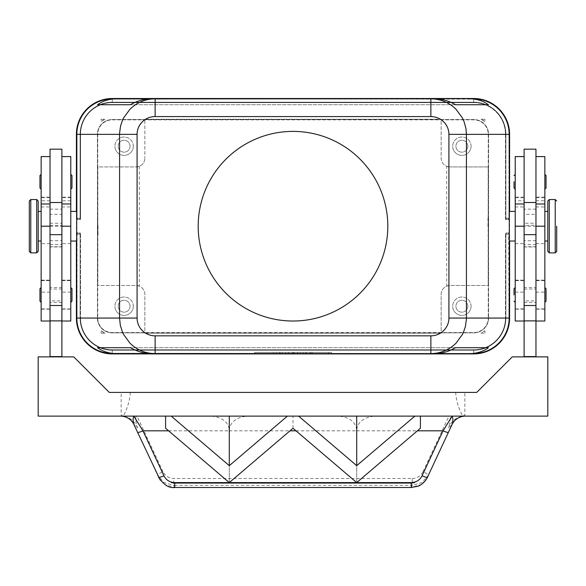 <?xml version="1.0" encoding="UTF-8"?>
<svg xmlns="http://www.w3.org/2000/svg" width="586" height="586" viewBox="0 0 586 586"><rect width="100%" height="100%" fill="white"/><g stroke="black" fill="none" stroke-linecap="round" stroke-linejoin="round"><path stroke-width="0.44" stroke-dasharray="2.93 2.2" d="M76.707 217.318L76.707 134.355A35.556 35.556 0 0 1 112.263 98.8L473.737 98.8A35.556 35.556 0 0 1 509.293 134.355A35.556 35.556 0 0 0 473.737 98.8L112.263 98.8L473.737 98.8A35.556 35.556 0 0 1 509.293 134.355A35.556 35.556 0 0 0 473.737 98.8A35.556 35.556 0 0 1 509.293 134.355L509.293 220.57L509.293 134.355L509.293 220.57L509.293 134.355L509.293 220.57L509.293 134.355L509.205 218.204L508.948 134.355L509.205 218.204L508.106 219.391L508.948 218.204L505.894 218.204A1.187 0.835 -90 0 0 506.736 219.391A1.187 0.835 -90 0 1 506.143 219.039A1.187 0.835 -90 0 0 506.736 219.391A1.187 0.835 -90 0 1 506.143 219.039A1.187 0.835 -90 0 0 506.736 219.391L508.106 219.391A1.187 1.187 0 0 1 508.948 219.735A1.187 1.187 0 0 0 508.106 219.391L506.736 219.391L508.106 219.391A1.187 1.187 0 0 1 508.948 219.735A1.187 1.187 0 0 0 508.106 219.391L506.736 219.391A1.187 0.835 -90 0 1 505.894 218.204L505.462 218.204L505.462 134.355L505.894 134.355L505.462 134.355A31.725 31.725 0 0 0 473.737 102.631L473.737 102.198L112.263 102.198A32.157 32.157 0 0 0 80.106 134.355L80.106 218.204A1.187 0.835 -90 0 1 79.857 219.039A1.187 0.835 90 0 1 79.264 219.391L77.894 219.391A1.187 1.187 0 0 0 77.052 219.735A1.187 1.187 0 0 1 77.894 219.391A1.187 1.187 0 0 0 77.052 219.735A1.187 1.187 0 0 1 77.894 219.391A1.187 1.187 0 0 0 77.052 219.735A1.187 1.187 0 0 1 77.894 219.391L77.052 218.204L77.894 219.391L79.264 219.391A1.187 0.835 -90 0 0 79.857 219.039A1.187 0.835 90 0 1 79.264 219.391A1.187 0.835 -90 0 0 79.857 219.039A1.187 0.835 90 0 1 79.264 219.391A1.187 0.835 -90 0 0 79.857 219.039A1.187 0.835 90 0 0 80.106 218.204L77.052 218.204L80.106 218.204A1.187 0.835 -90 0 1 79.857 219.039A1.187 0.835 90 0 0 80.106 218.204L76.795 218.204L76.707 134.355A35.556 35.556 0 0 1 112.263 98.8L473.737 98.8A35.556 35.556 0 0 1 509.293 134.355L509.293 217.318M506.648 219.391L505.462 218.204L506.648 219.391L505.462 218.204L508.948 218.204L505.894 218.204A1.187 0.835 -90 0 0 506.143 219.039A1.187 0.835 -90 0 1 505.894 218.204L508.948 218.204L505.894 218.204A1.187 0.835 -90 0 0 506.143 219.039A1.187 0.835 -90 0 1 505.894 218.204L508.948 218.204L509.293 134.355L505.894 134.355A32.157 32.157 0 0 0 473.737 102.198L473.737 98.8A35.556 35.556 0 0 1 509.293 134.355L509.293 134.355A35.556 35.556 0 0 0 473.737 98.8L473.737 98.8A35.556 35.556 0 0 1 509.293 134.355L508.948 218.204L508.948 134.355L505.894 134.355L509.293 134.355L505.894 134.355A32.157 32.157 0 0 0 473.737 102.198L112.263 102.198L112.263 102.631A31.725 31.725 0 0 0 80.538 134.355L77.052 134.355L77.052 218.204L80.106 218.204A1.187 0.835 -90 0 1 79.857 219.039A1.187 0.835 90 0 0 80.106 218.204L76.795 218.204L76.707 134.355L76.707 220.57L76.707 134.355A35.556 35.556 0 0 1 112.263 98.8A35.556 35.556 0 0 0 76.707 134.355A35.556 35.556 0 0 1 112.263 98.8A35.556 35.556 0 0 0 76.707 134.355A35.556 35.556 0 0 1 112.263 98.8A35.556 35.556 0 0 0 76.707 134.355L80.106 134.355L80.106 218.204L80.538 218.204L76.795 218.204L76.707 134.355A35.556 35.556 0 0 1 112.263 98.8L473.737 98.8L112.263 98.8L473.737 99.144L112.263 98.8L112.263 102.198A32.157 32.157 0 0 0 80.106 134.355L77.052 134.355L77.052 218.204L76.707 134.355L80.106 134.355L80.106 218.204L80.106 134.355L80.538 134.355L80.106 134.355L80.106 218.204L80.106 134.355L77.052 134.355A35.211 35.211 0 0 1 112.263 99.144L473.737 98.8A35.556 35.556 0 0 1 509.293 134.355A35.556 35.556 0 0 0 473.737 98.8L112.263 99.144A35.211 35.211 0 0 0 77.052 134.355L80.538 134.355L80.106 134.355L80.106 219.391L76.707 219.391L80.106 219.391L80.106 134.355L80.538 134.355A31.725 31.725 0 0 1 112.263 102.631A31.725 31.725 0 0 0 80.538 134.355A31.725 31.725 0 0 1 112.263 102.631L112.263 102.198A32.157 32.157 0 0 0 80.106 134.355A32.157 32.157 0 0 1 112.263 102.198A32.157 32.157 0 0 0 80.106 134.355L77.052 134.355A35.211 35.211 0 0 1 112.263 99.144L112.263 102.198L112.263 99.144A35.211 35.211 0 0 0 77.052 134.355A35.211 35.211 0 0 1 112.263 99.144L112.263 102.198A32.157 32.157 0 0 0 80.106 134.355L77.052 134.355A35.211 35.211 0 0 1 112.263 99.144L112.263 102.198A32.157 32.157 0 0 0 80.106 134.355A32.157 32.157 0 0 1 112.263 102.198L112.263 98.8M505.462 219.391L505.894 219.391L505.462 219.391L505.462 134.355A31.725 31.725 0 0 0 473.737 102.631L473.737 102.198L112.263 102.198L112.263 99.144L112.263 102.198L473.737 102.198L473.737 102.631L473.737 102.198L112.263 102.198L473.737 102.198L473.737 102.631L473.737 99.144A35.211 35.211 0 0 1 508.948 134.355A35.211 35.211 0 0 0 473.737 99.144L473.737 102.631A31.725 31.725 0 0 1 505.462 134.355A31.725 31.725 0 0 0 473.737 102.631L473.737 102.198L112.263 102.198L473.737 102.198L473.737 99.144A35.211 35.211 0 0 1 508.948 134.355A35.211 35.211 0 0 0 473.737 99.144L473.737 102.198L473.737 99.144A35.211 35.211 0 0 1 508.948 134.355A35.211 35.211 0 0 0 473.737 99.144L473.737 102.198A32.157 32.157 0 0 1 505.894 134.355A32.157 32.157 0 0 0 473.737 102.198A32.157 32.157 0 0 1 505.894 134.355A32.157 32.157 0 0 0 473.737 102.198L473.737 98.8M509.293 235.096L509.293 231.836A1.187 1.187 0 0 1 508.106 233.023A1.187 1.187 0 0 0 508.948 232.679A1.187 1.187 0 0 1 508.106 233.023A1.187 1.187 0 0 0 508.948 232.679A1.187 1.187 0 0 1 508.106 233.023A1.187 1.187 0 0 0 509.293 231.836L509.293 318.059A35.556 35.556 0 0 1 473.737 353.614A35.556 35.556 0 0 0 509.293 318.059L509.293 231.836L509.293 318.059L505.894 318.059L508.948 318.059L505.894 318.059L505.894 234.21L505.894 318.059A32.157 32.157 0 0 1 473.737 350.216L473.737 353.263A35.211 35.211 0 0 0 508.948 318.059L505.894 318.059L505.894 234.21A1.187 0.835 -90 0 1 506.143 233.375A1.187 0.835 -90 0 0 505.894 234.21A1.187 0.835 90 0 1 506.143 233.375A1.187 0.835 -90 0 0 505.894 234.21L505.462 234.21L505.894 234.21L505.462 234.21L505.894 234.21L505.462 234.21L505.894 234.21L505.894 318.059L508.948 318.059A35.211 35.211 0 0 1 473.737 353.263A35.211 35.211 0 0 0 508.948 318.059A35.211 35.211 0 0 1 473.737 353.263L473.737 353.263A35.211 35.211 0 0 0 508.948 318.059L509.205 234.21L505.894 234.21A1.187 0.835 90 0 1 506.143 233.375A1.187 0.835 -90 0 0 505.894 234.21L509.205 234.21L508.948 318.059L508.948 234.21L505.894 234.21L509.205 234.21L509.205 318.059L508.948 234.21L505.894 234.21L508.948 234.21L508.699 233.375L508.948 318.059L505.462 318.059A31.725 31.725 0 0 1 473.737 349.783L473.737 350.216L473.737 349.783A31.725 31.725 0 0 0 505.462 318.059A31.725 31.725 0 0 1 473.737 349.783A31.725 31.725 0 0 0 505.462 318.059L505.894 318.059A32.157 32.157 0 0 1 473.737 350.216L112.263 350.216L112.263 349.783A31.725 31.725 0 0 1 80.538 318.059L80.106 318.059L80.538 318.059A31.725 31.725 0 0 0 112.263 349.783A31.725 31.725 0 0 1 80.538 318.059A31.725 31.725 0 0 0 112.263 349.783L112.263 350.216A32.157 32.157 0 0 1 80.106 318.059L80.106 234.21A1.187 0.835 90 0 0 79.264 233.023L77.894 233.023A1.187 1.187 0 0 1 77.052 232.679A1.187 1.187 0 0 0 77.894 233.023L79.264 233.023L77.894 233.023A1.187 1.187 0 0 1 77.052 232.679A1.187 1.187 0 0 0 77.894 233.023A1.187 1.187 0 0 1 77.052 232.679A1.187 1.187 0 0 0 77.894 233.023L79.264 233.023A1.187 0.835 90 0 1 79.857 233.375A1.187 0.835 90 0 0 79.264 233.023A1.187 0.835 90 0 1 79.857 233.375A1.187 0.835 -90 0 0 79.264 233.023A1.187 0.835 90 0 1 80.106 234.21A1.187 0.835 -90 0 0 79.857 233.375A1.187 0.835 90 0 1 80.106 234.21L77.052 234.21L77.894 233.023L77.052 234.21L76.795 318.059L76.795 234.21L77.052 318.059L76.795 234.21L77.052 318.059L77.052 234.21L80.106 234.21A1.187 0.835 90 0 0 79.857 233.375A1.187 0.835 90 0 1 80.106 234.21L77.052 234.21L80.538 234.21L80.106 234.21L80.106 318.059L77.052 318.059A35.211 35.211 0 0 0 112.263 353.263L473.737 353.519L112.263 353.263A35.211 35.211 0 0 1 77.052 318.059L80.106 318.059L80.106 233.023L80.538 233.023L76.707 233.023L76.707 318.059L76.707 231.836L76.707 318.059A35.556 35.556 0 0 0 112.263 353.614L473.737 353.614L112.263 353.614A35.556 35.556 0 0 1 76.707 318.059A35.556 35.556 0 0 0 112.263 353.614A35.556 35.556 0 0 1 76.707 318.059L76.707 231.836A1.187 1.187 0 0 0 77.052 232.679A1.187 1.187 0 0 1 76.707 231.836L76.707 235.096M508.948 219.735A1.187 1.187 0 0 0 508.106 219.391A1.187 1.187 0 0 1 509.293 220.57A1.187 1.187 0 0 0 508.948 219.735A1.187 1.187 0 0 1 509.293 220.57A1.187 1.187 0 0 0 508.948 219.735A1.187 1.187 0 0 1 509.293 220.57A1.187 1.187 0 0 0 508.948 219.735M467.84 306.207A5.955 5.955 0 0 1 461.885 312.162A5.955 5.955 0 0 1 455.93 306.207A5.955 5.955 0 0 1 461.885 300.252A5.955 5.955 0 0 1 467.84 306.207A5.955 5.955 0 0 1 461.885 312.162A5.955 5.955 0 0 1 455.93 306.207A5.955 5.955 0 0 1 461.885 300.252A5.955 5.955 0 0 1 467.84 306.207M471.071 306.207A9.186 9.186 0 0 1 461.885 315.393A9.186 9.186 0 0 1 452.7 306.207A9.186 9.186 0 0 0 461.885 315.393A9.186 9.186 0 0 0 471.071 306.207A9.186 9.186 0 0 0 461.885 297.021A9.186 9.186 0 0 0 452.7 306.207A9.186 9.186 0 0 1 461.885 297.021A9.186 9.186 0 0 1 471.071 306.207M130.07 146.207A5.955 5.955 0 0 1 124.115 152.162A5.955 5.955 0 0 1 118.16 146.207A5.955 5.955 0 0 1 124.115 140.252A5.955 5.955 0 0 1 130.07 146.207A5.955 5.955 0 0 1 124.115 152.162A5.955 5.955 0 0 1 118.16 146.207A5.955 5.955 0 0 1 124.115 140.252A5.955 5.955 0 0 1 130.07 146.207M133.3 146.207A9.186 9.186 0 0 1 124.115 155.393A9.186 9.186 0 0 1 114.929 146.207A9.186 9.186 0 0 0 124.115 155.393A9.186 9.186 0 0 0 133.3 146.207A9.186 9.186 0 0 0 124.115 137.021A9.186 9.186 0 0 0 114.929 146.207A9.186 9.186 0 0 1 124.115 137.021A9.186 9.186 0 0 1 133.3 146.207M467.84 146.207A5.955 5.955 0 0 1 461.885 152.162A5.955 5.955 0 0 1 455.93 146.207A5.955 5.955 0 0 1 461.885 140.252A5.955 5.955 0 0 1 467.84 146.207A5.955 5.955 0 0 1 461.885 152.162A5.955 5.955 0 0 1 455.93 146.207A5.955 5.955 0 0 1 461.885 140.252A5.955 5.955 0 0 1 467.84 146.207M471.071 146.207A9.186 9.186 0 0 1 461.885 155.393A9.186 9.186 0 0 1 452.7 146.207A9.186 9.186 0 0 0 461.885 155.393A9.186 9.186 0 0 0 471.071 146.207A9.186 9.186 0 0 0 461.885 137.021A9.186 9.186 0 0 0 452.7 146.207A9.186 9.186 0 0 1 461.885 137.021A9.186 9.186 0 0 1 471.071 146.207M130.07 306.207A5.955 5.955 0 0 1 124.115 312.162A5.955 5.955 0 0 1 118.16 306.207A5.955 5.955 0 0 1 124.115 300.252A5.955 5.955 0 0 1 130.07 306.207A5.955 5.955 0 0 1 124.115 312.162A5.955 5.955 0 0 1 118.16 306.207A5.955 5.955 0 0 1 124.115 300.252A5.955 5.955 0 0 1 130.07 306.207M133.3 306.207A9.186 9.186 0 0 1 124.115 315.393A9.186 9.186 0 0 1 114.929 306.207A9.186 9.186 0 0 0 124.115 315.393A9.186 9.186 0 0 0 133.3 306.207A9.186 9.186 0 0 0 124.115 297.021A9.186 9.186 0 0 0 114.929 306.207A9.186 9.186 0 0 1 124.115 297.021A9.186 9.186 0 0 1 133.3 306.207M487.962 226.203L487.962 217.018L487.962 226.203M487.962 226.548L488.556 226.203L488.556 217.018L488.556 235.389L488.556 226.203L487.962 225.866M547.815 201.02L547.815 251.394M544.848 156.579L544.848 321.018M535.963 223.244L535.963 309.166L535.963 223.244L524.111 223.244L524.111 226.203L524.111 203.987L524.111 309.166L524.111 223.244M515.219 156.579L515.219 321.018M524.111 200.771L524.111 246.948L524.111 197.13L524.111 200.771L515.219 200.771M535.963 149.174L535.963 214.351L524.111 214.351M535.963 214.351L535.963 246.948L535.963 225.156L524.111 225.522L524.111 356.874L535.963 356.874L524.111 356.874M515.219 174.357L515.219 181.763L515.219 174.357M544.848 174.357L544.848 181.763L544.848 174.357M515.219 287.536L515.219 294.948L515.219 287.536M544.848 287.536L544.848 294.948L544.848 287.536M98.038 226.203L98.038 235.389L98.038 226.203M98.038 225.866L97.444 226.203L97.444 235.389L97.444 217.018L97.444 226.203L98.038 226.548M38.185 201.02L38.185 251.394M41.152 156.579L41.152 321.018M29.3 201.02L29.3 251.394M50.037 214.351L50.037 321.018L50.037 156.579L50.037 214.351L61.889 214.351L61.889 149.174M70.781 156.579L70.781 321.018M50.037 225.522L61.889 225.522L61.889 156.579L61.889 214.351M61.889 208.784L61.889 309.166L61.889 208.784M50.037 149.174L50.037 356.874L61.889 356.874L50.037 356.874M71.968 187.981L71.968 175.544M70.781 181.763L70.781 189.168L70.781 181.763M41.152 181.763L41.152 189.168L41.152 181.763M39.965 187.981L39.965 175.544M71.968 301.167L71.968 288.722M70.781 294.948L70.781 287.536L70.781 294.948M41.152 294.948L41.152 287.536L41.152 294.948M39.965 301.167L39.965 288.722M160.22 480.11L165.113 484.673L174.731 487.406L411.269 487.493M158.542 477.26L157.583 475.202A5.926 0.938 155 0 1 159.011 473.781A5.926 0.938 155 0 1 162.959 471.671C165.215 476 168.819 478.271 173.771 478.484L412.229 478.484L412.229 485.347L173.771 485.347L173.771 478.484M174.731 487.493L173.771 485.347L164.153 482.615L157.59 475.217L134.026 424.682L137.483 428.007A37.555 5.926 -115 0 1 137.212 427.026A37.555 5.926 -115 0 1 137.058 416.126L162.959 471.671M465.335 416.126A14.811 14.811 0 0 0 451.974 424.682L428.41 475.217L421.847 482.615L412.229 485.347L411.269 487.406L420.887 484.673L425.78 480.11M412.229 478.484C417.181 478.271 420.785 476 423.041 471.671A5.926 0.938 -155 0 1 426.989 473.781A5.926 0.938 -155 0 1 428.417 475.202L427.458 477.26M137.058 416.126L123.207 416.126C127.323 408.838 129.696 400.934 130.334 392.422L455.666 392.422C456.304 400.941 458.677 408.838 462.793 416.126L448.942 416.126A37.555 5.926 -65 0 1 448.788 427.026A37.555 5.926 -65 0 1 448.517 428.007C451.44 420.616 456.853 416.653 464.764 416.126L376.446 416.126C370.77 416.177 366.052 417.569 362.295 420.287C358.632 423.085 356.771 426.601 356.706 430.82C356.632 426.601 354.772 423.085 351.117 420.287C347.351 417.569 342.634 416.177 336.965 416.126L249.035 416.126C243.366 416.177 238.649 417.569 234.883 420.287C231.228 423.085 229.368 426.601 229.294 430.82C229.229 426.601 227.368 423.085 223.706 420.287C219.948 417.569 215.23 416.177 209.554 416.126L376.446 416.126M451.953 424.725L448.517 428.007M209.554 416.126L120.599 416.126A14.811 14.811 0 0 1 134.026 424.682M293 131.396A94.815 94.815 0 0 0 198.185 226.203A94.815 94.815 0 0 0 293 321.018A94.815 94.815 0 0 0 387.815 226.203A94.815 94.815 0 0 0 293 131.396M303.372 353.614L303.372 352.428L312.257 352.428L303.372 352.428L303.372 353.614L305.592 353.614L303.372 353.614M311.518 353.614L305.592 353.614L312.257 353.614L311.518 353.614L311.518 352.428L311.518 353.614M310.038 353.614L306.332 353.614L310.038 353.614L306.332 353.614L306.332 352.428L306.332 353.614L312.257 353.614L310.038 353.614L310.038 352.428L310.038 353.614M306.332 353.614L306.332 352.428L306.332 353.614M276.409 352.428L273.442 352.428L276.409 352.428L276.409 353.614L273.442 353.614L276.409 353.614L276.409 352.428M273.442 353.614L273.442 352.428L273.442 353.614M257.444 352.428L328.556 352.428L257.444 352.428L257.444 353.614L293 353.614L293 352.428L331.515 352.428L254.485 352.428L300.406 352.428L285.594 352.428L293 352.428L293 353.614L328.556 353.614L328.556 352.428M328.556 353.614L257.444 353.614M254.485 353.614L331.515 353.614L254.485 353.614L254.485 352.428M293 353.614L293 352.428L293 353.614L293 352.428L293 353.614L300.406 353.614L293 353.614M331.515 353.614L331.515 352.428M279.368 353.614L279.368 352.428L294.48 352.428L279.368 352.428L279.368 353.614L294.48 353.614L279.368 353.614M282.335 353.614L282.335 352.428L282.335 353.614M297.446 353.614L297.446 352.428L297.446 353.614M300.406 353.614L300.406 352.428L300.406 353.614M285.594 353.614L285.594 352.428L285.594 353.614M288.554 353.614L288.554 352.428L288.554 353.614M420.404 428.263L420.404 416.126M165.596 428.263L165.596 416.126M295.996 430.82L356.706 430.82L356.706 482.593L356.706 430.82L417.415 430.82M168.585 430.82L229.294 430.82L229.294 482.593L229.294 430.82L290.004 430.82M293 428.263L293 416.126M464.764 416.126L547.815 416.126L547.815 356.874L512.259 356.874L476.704 392.422L464.852 392.422L464.852 415.093L462.793 416.126M336.965 416.126L249.035 416.126M120.599 416.126L38.185 416.126L38.185 356.874L73.741 356.874L109.296 392.422L121.148 392.422L121.148 415.093L123.207 416.126M137.483 428.007C134.56 420.616 129.147 416.661 121.236 416.126M455.666 392.422L464.852 392.422M130.334 392.422L121.148 392.422M61.889 356.874L50.037 356.574L61.889 356.574L61.889 225.522M535.963 225.522L535.963 356.874M535.963 356.574L524.111 356.574M50.037 356.574L61.889 356.574M50.037 223.244L61.889 223.244M70.781 211.392L70.781 226.203L70.781 211.392M41.152 211.392L41.152 226.203L41.152 211.392M38.185 226.203L38.185 211.392L38.185 226.203M76.407 217.318L76.407 211.392M76.407 134.355L76.407 318.059A35.849 35.849 0 0 0 112.263 353.907L473.737 353.907A35.849 35.849 0 0 0 509.593 318.059L509.593 134.355A35.849 35.849 0 0 0 473.737 98.507L112.263 98.507A35.849 35.849 0 0 0 76.407 134.355M76.407 241.022L76.407 235.096M509.593 211.392L509.593 217.318M515.219 197.687L524.111 197.687L524.111 225.522M524.111 149.174L524.111 197.687M544.848 294.948L544.848 302.354L544.848 294.948M515.219 294.948L515.219 302.354L515.219 294.948M544.848 181.763L544.848 189.168L544.848 181.763M515.219 181.763L515.219 189.168L515.219 181.763M524.111 226.203L515.219 226.203L515.219 241.022L515.219 226.203L544.848 226.203L544.848 241.022L544.848 226.203L535.963 226.203M547.815 226.203L547.815 241.022L547.815 226.203M509.593 235.096L509.593 241.022M446.686 166.292L450.033 166.944A8.885 8.885 0 0 1 441.148 158.059L441.148 119.244L144.852 119.244L144.852 158.059L144.852 119.544L441.148 119.244L112.263 119.544A14.811 14.811 0 0 0 97.444 134.355L97.444 166.944L135.967 166.944L139.314 166.292A8.885 8.885 0 0 0 144.852 158.059A8.885 8.885 0 0 1 135.967 166.944L97.444 166.944L97.444 318.059A14.811 14.811 0 0 0 112.263 332.87L144.852 332.87L144.852 294.355A8.885 8.885 0 0 0 139.314 286.122L135.967 285.463L97.444 285.463L135.967 285.463A8.885 8.885 0 0 1 144.852 294.355L144.852 333.17L441.148 333.17L144.852 333.17L441.148 333.17L441.148 294.355A8.885 8.885 0 0 1 450.033 285.463L488.556 285.463L450.033 285.463L446.686 286.122A8.885 8.885 0 0 0 441.148 294.355L441.148 332.87L473.737 332.87A14.811 14.811 0 0 0 488.556 318.059L488.556 134.355A14.811 14.811 0 0 0 473.737 119.544L441.148 119.544L441.148 158.059A8.885 8.885 0 0 0 446.686 166.292L446.686 286.122M488.167 166.944L450.033 166.944L488.167 166.944L488.167 285.463M97.444 318.059A14.811 14.811 0 0 0 112.263 332.87L473.737 332.87A14.811 14.811 0 0 0 488.556 318.059L488.556 134.355A14.811 14.811 0 0 0 473.737 119.544L112.263 119.544A14.811 14.811 0 0 0 97.444 134.355L97.444 318.059M139.314 166.292L139.314 286.122M434.526 98.8L151.474 98.8M455.534 104.726L130.466 104.726L455.534 104.726M155.129 98.8L430.871 98.8L155.129 98.8M455.534 347.688L130.466 347.688L455.534 347.688M151.474 353.614L434.526 353.614M430.871 353.614L155.129 353.614L430.871 353.614M508.106 233.023L506.648 233.023L508.106 233.023M509.293 318.059A35.556 35.556 0 0 1 473.737 353.614A35.556 35.556 0 0 0 509.293 318.059A35.556 35.556 0 0 1 473.737 353.614L112.263 353.614L473.737 353.614A35.556 35.556 0 0 0 509.293 318.059A35.556 35.556 0 0 1 473.737 353.614L112.263 353.614A35.556 35.556 0 0 1 76.707 318.059L76.707 233.023L80.106 233.023L80.106 318.059L76.707 318.059A35.556 35.556 0 0 0 112.263 353.614L473.737 353.614A35.556 35.556 0 0 0 509.293 318.059A35.556 35.556 0 0 1 473.737 353.614L473.737 353.614A35.556 35.556 0 0 0 509.293 318.059L505.894 318.059A32.157 32.157 0 0 1 473.737 350.216L112.263 350.216L112.263 349.783L112.263 350.216A32.157 32.157 0 0 1 80.106 318.059L80.106 234.21L80.106 318.059L77.052 318.059A35.211 35.211 0 0 0 112.263 353.263L112.263 350.216A32.157 32.157 0 0 1 80.106 318.059L80.106 234.21L80.106 318.059L77.052 318.059A35.211 35.211 0 0 0 112.263 353.263A35.211 35.211 0 0 1 77.052 318.059L80.106 318.059A32.157 32.157 0 0 0 112.263 350.216L112.263 353.263A35.211 35.211 0 0 1 77.052 318.059L76.707 318.059A35.556 35.556 0 0 0 112.263 353.614A35.556 35.556 0 0 1 76.707 318.059L76.707 318.059A35.556 35.556 0 0 0 112.263 353.614A35.556 35.556 0 0 1 76.707 318.059M76.707 231.836A1.187 1.187 0 0 0 77.052 232.679A1.187 1.187 0 0 1 76.707 231.836L76.707 234.21L76.707 231.836A1.187 1.187 0 0 0 77.052 232.679A1.187 1.187 0 0 1 76.707 231.836M508.948 232.679A1.187 1.187 0 0 0 509.293 231.836A1.187 1.187 0 0 1 508.948 232.679A1.187 1.187 0 0 0 509.293 231.836A1.187 1.187 0 0 1 508.948 232.679M76.707 220.57L76.707 218.204L76.707 220.57A1.187 1.187 0 0 1 77.052 219.735A1.187 1.187 0 0 0 76.707 220.57A1.187 1.187 0 0 1 77.052 219.735A1.187 1.187 0 0 0 76.707 220.57A1.187 1.187 0 0 1 77.052 219.735A1.187 1.187 0 0 0 76.707 220.57M506.736 233.023L506.736 233.023A1.187 0.835 -90 0 0 506.143 233.375A1.187 0.835 -90 0 1 506.736 233.023A1.187 0.835 -90 0 0 506.143 233.375A1.187 0.835 90 0 1 506.736 233.023A1.187 0.835 -90 0 0 506.143 233.375A1.187 0.835 90 0 1 506.736 233.023M505.894 233.023L509.293 233.023L505.894 233.023L505.894 318.059L505.462 318.059L505.894 318.059A32.157 32.157 0 0 1 473.737 350.216L112.263 350.216A32.157 32.157 0 0 1 80.106 318.059A32.157 32.157 0 0 0 112.263 350.216L112.263 353.614L112.263 350.216A32.157 32.157 0 0 1 80.106 318.059A32.157 32.157 0 0 0 112.263 350.216L112.263 353.263L112.263 350.216L473.737 350.216L112.263 350.216L473.737 350.216L473.737 353.614L473.737 350.216L473.737 353.263L473.737 350.216L112.263 350.216L473.737 350.216L473.737 353.263L473.737 350.216A32.157 32.157 0 0 0 505.894 318.059A32.157 32.157 0 0 1 473.737 350.216L473.737 353.263A35.211 35.211 0 0 0 508.948 318.059L505.894 318.059A32.157 32.157 0 0 1 473.737 350.216A32.157 32.157 0 0 0 505.894 318.059L505.894 233.023M505.894 219.391L509.293 219.391L505.894 219.391L505.894 134.355A32.157 32.157 0 0 0 473.737 102.198A32.157 32.157 0 0 1 505.894 134.355L509.205 134.355L505.894 134.355L505.894 219.391M488.255 134.355L488.255 318.059L488.255 134.355A14.518 14.518 0 0 0 473.737 119.837L112.263 119.837A14.518 14.518 0 0 0 97.745 134.355L97.745 318.059A14.518 14.518 0 0 0 112.263 332.577L473.737 332.577A14.518 14.518 0 0 0 488.255 318.059A14.518 14.518 0 0 1 473.737 332.577L112.263 332.577A14.518 14.518 0 0 1 97.745 318.059L97.745 134.355A14.518 14.518 0 0 1 112.263 119.837L473.737 119.837A14.518 14.518 0 0 1 488.255 134.355M61.889 302.354L50.037 302.354L50.037 287.536L61.889 287.536L61.889 302.354L61.889 287.536M61.889 289.023L50.037 289.023L50.037 300.874L61.889 300.874L61.889 289.023L61.889 300.874M50.037 300.874L50.037 289.023M50.037 287.536L50.037 302.354M524.111 302.354L535.963 302.354L535.963 287.536L524.111 287.536L524.111 302.354L524.111 287.536M524.111 289.023L535.963 289.023L535.963 300.874L524.111 300.874L524.111 289.023L524.111 300.874M535.963 300.874L535.963 289.023M535.963 287.536L535.963 302.354M101.07 330.731L104.975 333.17A14.811 14.811 0 0 1 101.07 330.731L101.07 333.17L104.975 333.17L101.07 333.17M481.025 333.17L484.93 333.17L481.025 333.17L484.93 330.731A14.811 14.811 0 0 1 481.025 333.17M484.93 333.17L484.93 330.731M101.07 119.244L104.975 119.244L101.07 121.683A14.811 14.811 0 0 1 104.975 119.244L101.07 119.244L101.07 121.683M484.93 121.683L481.025 119.244A14.811 14.811 0 0 1 484.93 121.683L484.93 119.244L481.025 119.244L484.93 119.244M549.294 199.54L549.294 252.874M555.22 199.54L555.22 252.874M535.963 200.771L544.848 200.771M36.706 199.54L36.706 252.874M30.78 199.54L30.78 252.874M50.037 156.836L41.152 156.836M50.037 243.63L41.152 243.63M70.781 156.836L61.889 156.836M70.781 243.63L61.889 243.63M305.592 353.614L305.592 352.428L305.592 353.614M310.778 353.614L310.778 352.428L310.778 353.614M280.115 353.614L280.115 352.428M292.26 353.614L292.26 352.428M293.74 353.614L293.74 352.428M297.725 353.614L297.725 352.428M288.275 353.614L288.275 352.428M423.041 471.671L448.942 416.126M50.037 226.203L61.889 226.203M50.037 240.685L61.889 240.685M50.037 246.743L61.889 246.743M50.037 244.457L61.889 244.457M50.037 209.143L61.889 209.143M70.781 280.342L61.889 280.342M70.781 292.143L61.889 292.143M70.781 308.888L61.889 308.888M70.781 197.687L61.889 197.687M70.781 200.771L61.889 200.771M50.037 280.342L41.152 280.342M50.037 292.143L41.152 292.143M50.037 308.888L41.152 308.888M50.037 197.687L41.152 197.687M50.037 200.771L41.152 200.771M535.963 240.685L524.111 240.685M535.963 246.743L524.111 246.743M535.963 244.457L524.111 244.457M535.963 209.143L524.111 209.143M515.219 243.63L524.111 243.63M515.219 280.342L524.111 280.342M515.219 292.143L524.111 292.143M515.219 308.888L524.111 308.888M515.219 156.836L524.111 156.836M535.963 243.63L544.848 243.63M535.963 280.342L544.848 280.342M535.963 292.143L544.848 292.143M535.963 308.888L544.848 308.888M535.963 197.687L544.848 197.687M535.963 156.836L544.848 156.836M97.833 166.944L97.833 285.463M505.894 234.21L505.894 318.059L505.894 234.21M505.894 218.204L505.894 134.355L505.894 218.204M488.556 217.018L487.962 217.018M535.963 206.946L544.848 206.946M515.219 206.946L524.111 206.946M97.444 235.389L98.038 235.389M312.257 352.428L312.257 353.614M294.48 352.428L294.48 353.614M465.174 416.126L465.181 416.126C459.197 416.28 454.773 419.137 451.894 424.703M61.889 246.948L50.037 246.948M61.889 280.628L70.781 280.628M61.889 280.137L70.781 280.137M61.889 309.166L70.781 309.166M70.781 197.13L61.889 197.13M61.889 206.946L70.781 206.946M41.152 280.628L50.037 280.628M41.152 280.137L50.037 280.137M41.152 309.166L50.037 309.166M41.152 197.13L50.037 197.13M41.152 206.946L50.037 206.946M98.038 217.018L97.444 217.018M524.111 246.948L535.963 246.948M524.111 280.628L515.219 280.628M515.219 280.137L524.111 280.137M524.111 309.166L515.219 309.166M524.111 197.13L515.219 197.13M544.848 280.628L535.963 280.628M535.963 280.137L544.848 280.137M544.848 309.166L535.963 309.166M544.848 197.13L535.963 197.13M488.556 235.389L487.962 235.389M79.352 233.023L80.538 234.21L79.352 233.023L80.538 234.21L80.538 318.059L80.538 233.023M506.648 233.023L505.462 234.21L506.648 233.023L505.462 234.21L505.462 318.059L505.462 233.023M505.462 234.21L505.462 318.059L505.462 234.21M112.263 349.783L473.737 349.783L112.263 349.783M80.538 234.21L80.538 318.059L80.538 234.21M80.538 219.391L80.538 134.355L80.538 218.204L79.352 219.391L80.538 218.204L80.538 134.355L80.538 218.204L79.352 219.391M112.263 102.631L473.737 102.631L112.263 102.631"/><path stroke-width="0.88" d="M469.533 353.614L434.526 353.614C441.778 353.556 448.781 351.585 455.534 347.688L488.446 347.688C483.069 351.585 476.762 353.556 469.533 353.614L430.871 353.614C440.628 353.453 449.008 349.981 456.018 343.198L462.479 334.35L463.511 332.167L465.43 326.439L466.412 319.267L466.434 134.355L509.293 134.355C509.139 124.606 505.667 116.226 498.876 109.216C491.874 102.433 483.494 98.961 473.737 98.8L469.533 98.8C476.762 98.851 483.069 100.829 488.446 104.726L455.534 104.726C448.781 100.829 441.778 98.851 434.526 98.8L155.129 98.8C145.372 98.961 136.992 102.433 129.982 109.216L123.521 118.057L122.489 120.247L120.57 125.968L119.588 133.147L119.566 318.059L76.707 318.059C76.861 327.808 80.333 336.188 87.124 343.198C94.126 349.981 102.506 353.453 112.263 353.614L116.468 353.614C109.238 353.556 102.931 351.585 97.554 347.688L130.466 347.688C137.219 351.585 144.222 353.556 151.474 353.614L430.871 353.614L430.871 335.837L155.129 335.837L155.129 353.614L116.468 353.614M155.129 335.837A18.049 17.778 180 0 1 137.08 318.059L119.566 318.059L120.306 325.259L122.489 332.167L123.521 334.35L129.982 343.198C136.992 349.981 145.372 353.453 155.129 353.614L112.263 353.614M448.92 134.355L466.434 134.355L465.921 128.341L463.973 121.361L462.479 118.057L456.018 109.216C449.008 102.433 440.628 98.961 430.871 98.8L430.871 116.577A18.049 17.778 0 0 1 448.92 134.355L448.92 318.059A18.049 17.778 0 0 1 430.871 335.837M155.129 104.008L155.129 98.8L151.474 98.8C144.222 98.851 137.219 100.829 130.466 104.726L97.554 104.726C102.931 100.829 109.238 98.851 116.468 98.8L112.263 98.8C102.506 98.961 94.126 102.433 87.124 109.216C80.333 116.226 76.861 124.606 76.707 134.355L137.08 134.355A18.049 17.778 180 0 1 155.129 116.577L155.129 104.008M473.737 353.614C483.494 353.453 491.874 349.981 498.876 343.198C505.667 336.188 509.139 327.808 509.293 318.059L448.92 318.059M547.815 226.203L547.815 201.02L549.294 199.54L549.294 252.874L547.815 251.394L547.815 226.203M556.7 226.203L556.7 251.394L556.7 226.203M535.963 321.018L544.848 321.018L544.848 156.579L535.963 156.579M524.111 321.018L515.219 321.018L515.219 156.579L524.111 156.579M535.963 356.874L535.963 149.174L524.111 149.174L524.111 356.874M514.032 181.763L514.032 187.981L514.032 181.763M546.035 175.544L546.035 181.763L546.035 175.544L544.848 174.357M514.032 294.948L514.032 288.722L514.032 294.948M546.035 288.722L546.035 294.948L546.035 288.722L544.848 287.536M30.78 252.874L36.706 252.874L38.185 251.394L38.185 201.02L36.706 199.54L30.78 199.54L29.3 201.02L29.3 251.394L30.78 252.874L30.78 199.54M50.037 321.018L41.152 321.018L41.152 156.579L50.037 156.579M61.889 321.018L70.781 321.018L70.781 156.579L61.889 156.579M61.889 234.664L61.889 149.174L50.037 149.174L50.037 234.664L61.889 234.664L61.889 356.874M70.781 174.357L71.968 175.544L71.968 187.981L70.781 189.168M41.152 174.357L39.965 175.544L39.965 187.981L41.152 189.168M70.781 287.536L71.968 288.722L71.968 301.167L70.781 302.354M41.152 287.536L39.965 288.722L39.965 301.167L41.152 302.354M425.78 480.11L427.458 477.26C424.418 483.406 419.078 485.94 417.979 486.197L411.269 487.493L411.269 483.069L174.731 483.069L171.39 482.615L174.408 482.593C169.596 482.271 166.102 480.007 163.919 475.788L142.947 430.82A5.926 0.938 155 0 1 139.285 432.204A5.926 0.938 155 0 1 137.578 432.292L160.22 480.11M163.919 475.788A5.926 0.938 155 0 1 160.249 477.165A5.926 0.938 155 0 1 158.542 477.26C163.758 484.922 169.156 488.328 174.731 487.493L174.731 483.069M465.401 416.126A14.811 14.811 0 0 0 451.974 424.682C453.139 422.015 453.212 419.166 452.187 416.126L443.053 430.82A5.926 0.938 -155 0 0 446.715 432.204A5.926 0.938 -155 0 0 448.422 432.292L427.458 477.26A5.926 0.938 -155 0 1 425.751 477.165A5.926 0.938 -155 0 1 422.081 475.788C419.898 480.007 416.404 482.271 411.592 482.593L414.61 482.615L411.269 483.069M168.585 430.82L142.947 430.82L133.813 416.126C132.788 419.166 132.861 422.015 134.026 424.682A14.811 14.811 0 0 0 120.599 416.126M293 321.018A94.815 94.815 0 0 1 198.185 226.203A94.815 94.815 0 0 1 293 131.396A94.815 94.815 0 0 1 387.815 226.203A94.815 94.815 0 0 1 293 321.018M298.538 416.126L420.404 416.126L420.404 428.263L356.706 482.593L293 428.263L229.294 482.593L165.596 428.263L165.596 416.126L171.215 416.126L229.294 465.665L287.382 416.126L298.618 416.126L356.706 465.665L414.866 416.126M171.39 482.615L414.61 482.615M174.408 482.593L411.592 482.593M356.706 465.665L356.706 416.126M229.294 465.665L229.294 416.126M414.785 416.119L547.815 416.126L547.815 356.874L512.259 356.874L476.704 392.422L109.296 392.422L73.741 356.874L38.185 356.874L38.185 416.126L171.134 416.126M171.215 416.126L298.626 416.119M448.422 432.292L451.974 424.682M134.026 424.682L137.578 432.292M50.037 356.874L50.037 234.664M50.037 356.574L61.889 356.574M76.407 211.392L76.407 134.355A35.849 35.849 0 0 1 112.263 98.507L473.737 98.507A35.849 35.849 0 0 1 509.593 134.355L509.593 211.392M509.593 241.022L509.593 318.059A35.849 35.849 0 0 1 473.737 353.907L112.263 353.907A35.849 35.849 0 0 1 76.407 318.059L76.407 241.022M535.963 356.574L524.111 356.574M546.035 294.948L546.035 301.167L546.035 294.948M546.035 181.763L546.035 187.981L546.035 181.763M509.293 134.355L509.293 318.059M76.707 318.059L76.707 134.355M488.446 104.726L455.534 104.726M130.466 104.726L97.554 104.726M116.468 98.8L112.263 98.8M473.737 98.8L469.533 98.8M488.446 347.688L455.534 347.688M130.466 347.688L97.554 347.688M556.7 251.394L555.22 252.874L555.22 199.54L549.294 199.54M535.963 226.203L544.848 226.203M515.219 226.203L524.111 226.203M36.706 252.874L36.706 199.54M290.004 430.82L295.996 430.82M417.415 430.82L443.053 430.82L422.081 475.788M50.037 305.518L61.889 305.518M50.037 320.886L61.889 320.886M70.781 226.203L61.889 226.203M50.037 226.203L41.152 226.203M535.963 305.518L524.111 305.518M535.963 234.664L524.111 234.664M535.963 320.886L524.111 320.886M137.08 318.059L137.08 134.355M155.129 116.577L430.871 116.577M547.815 211.392L544.848 211.392M555.22 199.54L556.7 201.02M515.219 211.392L509.293 211.392M515.219 174.357L514.032 175.544M515.219 287.536L514.032 288.722M38.185 241.022L41.152 241.022M50.037 203.987L41.152 203.987M70.781 241.022L76.707 241.022M70.781 203.987L61.889 203.987M411.269 487.493L174.731 487.493M61.889 202.5L50.037 202.5M76.707 211.392L70.781 211.392M41.152 211.392L38.185 211.392M535.963 202.5L524.111 202.5M544.848 302.354L546.035 301.167M515.219 302.354L514.032 301.167M544.848 189.168L546.035 187.981M515.219 189.168L514.032 187.981M515.219 203.987L524.111 203.987M515.219 241.022L509.293 241.022M535.963 203.987L544.848 203.987M555.22 252.874L549.294 252.874M547.815 241.022L544.848 241.022"/></g></svg>
